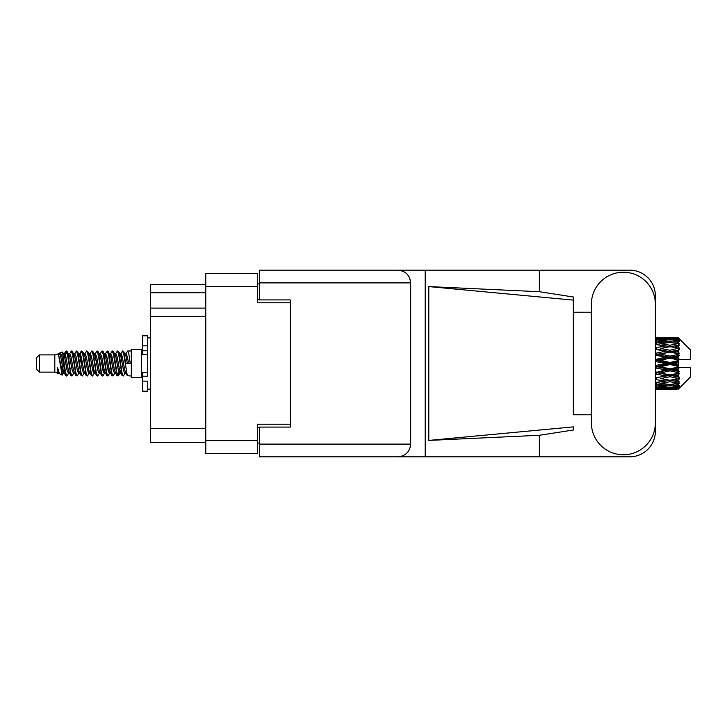 <?xml version="1.0" encoding="UTF-8"?>
<svg xmlns="http://www.w3.org/2000/svg" width="727" height="727" viewBox="0 0 727 727"><rect width="100%" height="100%" fill="white"/><g stroke="black" fill="none" stroke-linecap="round" stroke-linejoin="round"><path stroke-width="1.09" d="M290.273 427.085L290.273 424.214L257.458 424.214L257.458 453.339L205.768 453.339L205.768 273.661L257.458 273.661L257.458 302.786L290.273 302.786L290.273 299.915L290.273 427.085L259.512 427.085L259.512 444.106L410.673 444.106L410.673 282.894L259.512 282.894L259.512 270.171L629.736 270.171A25.636 25.636 0 0 1 655.372 295.816L655.372 312.228M259.512 443.079L257.458 443.079M257.458 283.921L259.512 283.921M205.768 292.736L150.598 292.736L150.598 284.53L205.768 284.53M205.768 442.47L150.598 442.47L150.598 428.521L205.768 428.521M205.768 316.327L150.598 316.327L150.598 428.521M150.598 292.736L150.598 308.121L205.768 308.121M150.598 316.327L150.598 308.121M591.378 422.778A31.997 31.997 0 0 0 623.375 454.775A31.997 31.997 0 0 0 655.372 422.778L655.372 304.222A31.997 31.997 0 0 0 623.375 272.225A31.997 31.997 0 0 0 591.378 304.222L591.378 422.778M410.673 444.106C409.864 451.776 405.63 456.02 397.96 456.829L629.736 456.829A25.636 25.636 0 0 0 655.372 431.184L655.372 414.772M591.378 414.772L573.33 414.781L573.33 300.115L573.33 414.781M428.803 286.583L573.33 300.115L573.33 296.989L539.361 291.709L428.803 286.583L428.803 440.417L573.33 426.885L573.33 430.011L539.361 435.291L539.361 456.829M428.803 440.417L539.361 435.291M539.361 291.709L539.361 270.171M397.96 456.829L259.512 456.829L425.177 456.829L425.177 270.171L259.512 270.171M573.33 312.219L591.378 312.228M290.273 299.915L259.512 299.915L259.512 282.894M259.512 456.829L259.512 444.106M397.96 270.171C405.63 270.98 409.864 275.224 410.673 282.894M39.431 372.115L39.431 354.885L36.35 357.966L36.35 369.034L39.431 372.115L54.807 372.115L58.015 373.442L58.596 372.833L58.133 373.233L59.414 373.233M39.431 354.885L54.807 354.885L54.807 372.115M131.314 363.5L131.314 377.649L141.574 377.649L141.574 349.351L131.314 349.351L131.314 363.5M54.807 354.885L58.378 353.795L62.149 375.15L59.441 373.66L57.515 367.38L58.015 373.442M62.658 367.435L61.986 370.443M62.149 375.15L64.539 370.397M60.005 352.731L62.458 352.05L64.221 363.5L64.221 368.289L61.74 355.567L60.005 352.731L58.942 354.167L59.414 353.767L60.695 356.612L63.258 370.388L64.076 372.833L64.957 372.906M115.348 354.167L117.42 350.987L118.701 354.649L122.181 375.695L123.545 375.695L125.435 372.497M117.42 350.987L118.419 351.305L119.337 354.649L121.909 372.351L123.19 376.013M120.3 354.503L122.545 350.987L123.826 354.649L127.316 375.695L131.314 376.013M125.607 354.167L127.67 350.987L128.952 354.649L130.242 363.5L125.753 363.5L123.545 351.305L126.071 356.612L127.352 363.5M64.221 368.289L66.139 376.013L67.148 375.695L69.029 372.497M64.221 363.5L65.503 372.351L66.784 376.013M64.539 356.603L66.139 350.987L67.42 354.649L70.91 375.695L72.273 375.695L73.981 372.833M66.139 350.987L67.148 351.305L68.065 354.649L70.628 372.351L71.909 376.013M68.383 353.767L69.665 353.767L71.273 350.987L72.555 354.649L76.035 375.695L77.398 375.695L79.279 372.497M77.762 371.87L78.271 368.634M71.273 350.987L72.273 351.305L73.191 354.649L75.753 372.351L77.035 376.013M78.216 372.906L78.643 370.397M73.509 353.767L74.79 353.767L76.399 350.987L77.68 354.649L81.16 375.695L82.524 375.695L84.232 372.833M76.399 350.987L77.398 351.305L78.316 354.649L80.888 372.351L82.169 376.013M79.915 356.603L81.524 350.987L82.805 354.649L86.295 375.695L87.658 375.695L89.357 372.833M88.012 371.87L88.521 368.634M81.524 350.987L82.524 351.305L83.451 354.649L86.013 372.351L87.295 376.013M88.476 372.906L88.894 370.397M84.586 354.167L86.649 350.987L87.931 354.649L91.42 375.695L92.783 375.695L94.664 372.497M93.147 371.87L93.656 368.634M86.649 350.987L87.658 351.305L88.576 354.649L91.139 372.351L92.42 376.013M93.601 372.906L94.028 370.397M89.539 354.503L91.784 350.987L93.065 354.649L96.546 375.695L97.909 375.695L99.617 372.833M91.784 350.987L92.783 351.305L93.701 354.649L96.264 372.351L97.545 376.013M94.019 353.767L95.31 353.767L96.909 350.987L98.19 354.649L101.671 375.695L103.034 375.695L104.915 372.497M103.398 371.87L103.906 368.634M96.909 350.987L97.909 351.305L98.827 354.649L101.398 372.351L102.68 376.013M103.852 372.906L104.279 370.397M99.962 354.167L102.034 350.987L103.316 354.649L106.805 375.695L108.169 375.695L110.05 372.497M108.523 371.87L109.032 368.634M102.034 350.987L103.034 351.305L103.961 354.649L106.524 372.351L107.805 376.013M108.986 372.906L109.413 370.397M104.915 354.503L107.16 350.987L108.441 354.649L111.931 375.695L113.294 375.695L115.002 372.833M107.16 350.987L108.169 351.305L109.086 354.649L111.649 372.351L112.93 376.013M110.05 354.503L112.294 350.987L113.576 354.649L117.056 375.695L118.419 375.695L119.664 370.397M117.738 375.759L119.292 368.634M112.294 350.987L113.294 351.305L114.212 354.649L116.774 372.351L118.056 376.013M64.912 358.366L66.466 351.241M80.288 358.366L80.806 355.13M90.175 356.603L90.602 354.094M90.548 358.366L91.057 355.13M95.301 356.603L95.728 354.094M95.673 358.366L96.182 355.13M105.56 356.603L105.988 354.094M105.933 358.366L106.442 355.13M110.686 356.603L111.113 354.094M111.058 358.366L111.567 355.13M120.946 356.603L121.364 354.094M121.318 358.366L121.827 355.13M122.545 350.987L123.545 351.305M674.32 363.5L678.346 362.555L678.346 364.445L674.32 363.5L670.03 363.5L655.372 366.79M655.372 361.501L665.75 363.5L655.372 365.499M678.346 337.873L679.372 338.891L678.346 337.873L674.32 337.91L678.346 337.873M678.346 338.264L670.03 338.827L660.589 338.319L678.346 338.264L679.372 339.155L678.346 337.991M678.346 338.846L678.346 339.427L674.32 339.118L678.346 338.846L679.372 339.527L678.346 338.364M678.346 340.191L670.03 341.327L660.589 340.3L670.03 339.445L678.346 340.191L679.372 340.827L678.346 339.427M678.346 341.363L678.346 342.372L674.32 341.854L679.372 341.672L678.346 340.418M678.346 343.571L670.03 345.225L660.589 343.744L670.03 342.408L679.372 343.916L678.346 342.372M678.346 345.27L678.346 346.652L674.32 345.952L679.372 345.18L678.346 343.916M678.346 348.215L670.03 350.278L660.589 348.433L670.03 346.697L679.372 348.242L678.346 346.652M678.346 350.332L678.346 351.986L674.32 351.15L679.372 349.851L678.346 348.651M678.346 353.813L678.346 354.313L670.03 356.157L660.589 354.058L670.03 352.041L678.346 353.813L679.372 353.522L678.346 351.986M678.346 356.212L678.346 358.038L674.32 357.121L678.346 356.212L679.372 355.367L678.346 354.313M678.346 360.019L678.346 360.556L670.03 362.491L660.589 360.283L670.03 358.102L678.346 360.019L678.346 359.402L679.345 359.402L678.346 358.038M679.345 359.402L690.65 359.402L690.65 350.169L678.909 338.428M678.346 362.555L678.346 360.556M678.346 366.444L678.346 366.981L670.03 368.898L660.589 366.717L670.03 364.509L678.346 366.444L678.346 364.445M678.909 388.572L690.65 376.831L690.65 367.598L678.346 367.598L678.346 366.981M678.346 368.962L678.346 370.788L674.32 369.879L678.346 368.962L679.345 367.598M678.346 372.687L678.346 373.187L670.03 374.959L660.589 372.942L670.03 370.843L678.346 372.687L679.372 371.633L678.346 370.788M678.346 375.014L678.346 376.668L674.32 375.85L678.346 375.014L679.372 373.478L678.346 373.187M678.346 378.349L670.03 380.303L660.589 378.567L670.03 376.722L678.346 378.349L679.372 377.149L678.346 376.668M678.346 380.348L678.346 381.73L674.32 381.048L678.346 380.348L679.372 378.758L678.346 378.785M678.346 383.084L670.03 384.592L660.589 383.256L670.03 381.775L678.346 383.084L679.372 381.82L678.346 381.73M678.346 384.628L678.346 385.637L674.32 385.146L678.346 384.628L679.372 383.084L678.346 383.429M678.346 386.582L670.03 387.555L660.589 386.7L670.03 385.673L678.346 386.582L679.372 385.328L678.346 385.637M678.346 387.573L678.346 388.154L674.32 387.882L678.346 387.573L679.372 386.173L678.346 386.809M663.169 389.118L670.03 389.136L660.589 388.681L670.03 388.173L678.346 388.636L679.372 387.473L678.346 388.154M678.346 388.636L670.03 389.009M678.346 389.009L674.32 389.09L678.346 389.009L679.372 387.845L678.346 388.736M679.372 388.109L678.346 389.127L679.372 388.109M670.03 389.136L676.901 389.118M656.29 389.136L665.75 389.09L656.29 388.854L656.29 387.673M655.372 388.881L656.29 388.854M666.477 388.909L665.75 389.09M655.372 387.191L665.75 387.882L655.372 388.427M656.29 387.109L656.29 385.773M667.913 387.373L665.75 387.882M659.098 388.318L660.589 388.681M670.03 388.173L670.03 386.909M673.593 388.909L674.32 389.09M655.372 384.01L665.75 385.146L655.372 386.155M655.89 382.538L655.372 382.629M656.29 383.883L656.29 382.466L660.589 383.256M669.085 384.465L665.75 385.146M657.808 386.082L660.589 386.7M670.03 385.673L670.03 384.283M672.157 387.373L674.32 387.882M655.372 379.539L665.75 381.048L655.372 382.457M656.29 379.376L656.29 377.967L655.372 378.131M655.372 374.06L665.75 375.85L655.372 378.095M670.03 381.775L670.03 380.348L666.604 380.903L670.03 380.348L674.32 381.048L660.589 378.567M670.985 384.465L674.32 385.146M656.29 377.749L655.372 377.567M656.29 373.869L656.29 372.56L655.372 372.751M655.372 367.917L665.75 369.879L655.372 372.642M670.03 376.722L670.03 375.359L655.372 377.804M670.03 374.959L665.75 375.85M670.03 380.303L679.372 378.758M656.29 371.997L655.372 371.788M656.29 367.708L656.29 366.581L655.372 366.608M670.03 370.843L670.03 369.625L656.29 372.56L660.589 372.942M670.03 368.898L670.03 369.625L665.75 369.879M679.372 373.478L670.03 375.359L674.32 375.85M656.29 361.283L656.29 360.419L655.372 360.619M655.372 355.212L665.75 357.121L656.29 359.292L656.29 360.419L655.372 360.392M656.29 365.717L656.29 366.581L660.589 366.717M670.03 364.509L670.03 363.5L665.75 363.5M679.209 367.598L670.03 369.625L674.32 369.879M656.29 359.292L655.372 359.083M656.29 355.003L656.29 354.44L655.372 354.631M655.372 349.433L665.75 351.15L656.29 353.131L656.29 354.44L655.372 354.358M670.03 358.102L670.03 357.375L656.29 360.419L660.589 360.283M670.03 356.157L670.03 357.375L665.75 357.121M670.03 362.491L670.03 363.5L655.372 360.21M678.346 361.628L670.03 363.5L678.346 365.372M656.29 353.131L655.372 352.94M656.29 349.251L655.372 349.196M655.372 344.543L665.75 345.952L656.29 347.624L656.29 349.033L655.372 348.905M670.03 352.041L656.29 354.44L660.589 354.058M670.03 350.278L670.03 351.641L665.75 351.15M679.372 355.367L670.03 357.375L674.32 357.121M656.29 347.624L655.372 347.461M655.89 344.462L655.372 344.371M670.03 346.697L660.589 348.433M679.372 348.242L665.75 345.952L670.03 346.652L673.466 346.097L670.03 346.652L670.03 345.225M679.372 349.851L670.03 351.641L674.32 351.15M655.372 340.845L665.75 341.854L655.372 342.99M656.29 343.117L656.29 344.534L660.589 343.744M669.085 342.535L665.75 341.854M655.372 338.573L665.75 339.118L655.372 339.809M656.29 339.891L656.29 341.227M667.913 339.627L665.75 339.118M657.808 340.918L660.589 340.3M670.03 341.327L670.03 342.717M670.985 342.535L674.32 341.854M656.29 337.864L665.75 337.91L655.372 338.119M656.29 338.146L656.29 339.327M666.477 338.091L665.75 337.91M659.098 338.682L660.589 338.319M670.03 338.827L670.03 340.091M672.157 339.627L674.32 339.118M676.901 337.882L663.169 337.882M673.593 338.091L674.32 337.91M57.515 372.56L58.133 373.233M63.004 353.895L63.722 354.167L64.539 356.612L67.102 370.388L68.383 373.233L68.847 372.833M72.273 351.305L74.79 356.612L77.362 370.388L78.643 373.233L79.107 372.833M81.206 363.5L81.842 359.774M82.524 351.305L85.05 356.612L87.613 370.388L88.894 373.233L90.175 373.233M92.783 351.305L95.31 356.612L97.872 370.388L99.154 373.233L100.435 373.233M101.716 363.5L102.353 359.774M103.034 351.305L105.56 356.612L108.123 370.388L109.404 373.233L109.877 372.833M113.294 351.305L115.82 356.612L118.383 370.388L119.664 373.233L120.946 370.397M57.515 367.38L59.441 373.66M63.894 354.503L64.539 353.767L65.821 356.612L68.383 370.388L70.91 375.695M74.79 353.767L76.081 356.612L78.643 370.388L81.16 375.695M83.769 353.767L85.05 353.767L86.331 356.612L88.894 370.388L91.42 375.695M95.31 353.767L96.591 356.612L99.154 370.388L101.671 375.695M102.353 367.226L102.998 363.5M105.097 354.167L105.56 353.767L106.842 356.612L109.404 370.388L111.931 375.695M114.53 353.767L115.82 353.767L117.102 356.612L119.664 370.388L122.181 375.695M124.79 353.767L126.071 353.767L127.352 356.612L128.634 363.5M58.378 353.795L61.977 370.388L63.258 373.233L63.722 372.833M67.148 351.305L69.665 356.612L72.227 370.388L73.509 373.233L74.79 373.233M77.398 351.305L79.925 356.612L82.487 370.388L83.769 373.233L85.05 373.233M87.658 351.305L90.175 356.612L92.738 370.388L94.019 373.233L94.492 372.833M96.591 363.5L97.227 359.774M97.909 351.305L100.435 356.612L102.998 370.388L104.279 373.233L104.743 372.833M108.169 351.305L110.686 356.612L113.248 370.388L114.53 373.233L115.82 373.233M120.482 354.167L120.946 353.767L119.664 353.767L120.946 356.612L123.508 370.388L124.79 373.233L125.253 372.833M69.665 353.767L70.946 356.612L73.509 370.388L76.035 375.695M78.643 356.603L79.925 353.767L81.206 356.612L83.769 370.388L86.295 375.695M89.712 354.167L90.175 353.767L91.457 356.612L94.019 370.388L96.546 375.695M99.154 353.767L100.435 353.767L101.716 356.612L104.279 370.388L106.805 375.695M109.404 353.767L110.686 353.767L111.967 356.612L114.53 370.388L117.056 375.695M117.738 367.226L118.383 363.5M120.946 353.767L122.227 356.612L124.79 370.388L127.316 375.695M679.372 353.522L655.372 348.869M679.209 359.402L655.372 354.249M679.372 371.633L655.372 366.381M679.372 377.149L655.372 372.369M147.726 372.56L142.601 372.56L142.601 376.213L147.726 376.213L147.726 345.852L142.601 345.852L142.601 335.81L147.726 335.81L147.726 350.787L142.601 350.787L142.601 354.44L147.726 354.44M142.601 376.213L142.601 391.19L147.726 391.19L147.726 381.148L142.601 381.148M142.601 345.852L142.601 350.787M205.768 440.626L257.458 440.626M257.458 286.374L205.768 286.374M257.458 427.703L259.512 427.703M259.512 299.297L257.458 299.297M147.726 354.394L142.601 354.394M147.726 372.606L142.601 372.606M141.574 374.269L142.601 374.269M667.459 389.136L672.611 389.136M655.372 337.864L658.871 337.864M667.459 337.864L672.611 337.864M127.67 350.987L131.314 350.987M141.574 352.731L142.601 352.731M62.458 352.05L63.722 354.167M118.419 375.695L120.128 372.833M63.258 353.767L64.539 353.767M68.383 373.233L69.665 373.233M78.643 373.233L79.925 373.233M104.279 353.767L105.56 353.767M109.404 373.233L110.686 373.233M119.664 373.233L120.946 373.233M64.076 354.167L65.784 351.305M118.419 351.305L120.128 354.167M58.133 353.767L59.414 353.767M63.258 373.233L64.539 373.233M78.643 353.767L79.925 353.767M88.894 353.767L90.175 353.767M94.019 373.233L95.31 373.233M104.279 373.233L105.56 373.233M124.79 373.233L126.071 373.233M64.076 372.833L65.784 375.695M79.452 354.167L81.16 351.305M147.726 389.136L150.598 389.136M147.726 337.864L150.598 337.864"/></g></svg>
